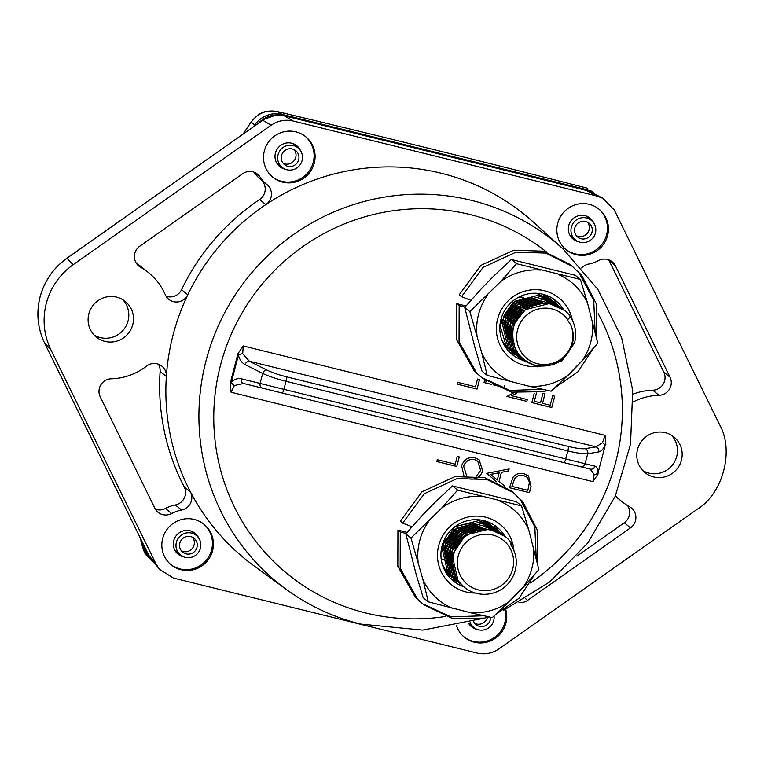 <?xml version="1.0" encoding="UTF-8"?>
<svg xmlns="http://www.w3.org/2000/svg" width="764" height="764" viewBox="0 0 764 764"><rect width="100%" height="100%" fill="white"/><g stroke="black" fill="none" stroke-linecap="round" stroke-linejoin="round"><path stroke-width="1.15" d="M66.888 258.28L66.945 258.242C53.461 267.973 44.522 280.846 40.12 296.843C36.099 312.944 37.617 328.405 44.665 343.217L148.961 555.667L159.466 569.314L173.352 578.023L477.032 653.039C484.901 654.815 492.226 653.411 499.007 648.837L697.14 509.349C723.126 493.592 734.5 450.273 719.449 424.383L614.266 209.976L602.977 198.344L597.028 196.081L586.16 190.351L592.11 192.614L602.977 198.344M581.7 268.021A12.52 12.291 -50.9 0 1 588.681 264.058A35.488 34.819 129.1 0 0 598.623 260.534A12.52 12.291 -50.9 0 1 615.392 265.834L670.028 377.196A12.52 12.291 -50.9 0 1 658.998 395.284A59.993 58.866 129.1 0 0 633.375 401.835M184.21 486.83L190.446 491.901A12.52 12.291 -50.9 0 1 181.584 510.027A35.488 34.819 129.1 0 0 171.642 513.542A12.52 12.291 -50.9 0 1 154.872 508.241L100.246 396.879A12.52 12.291 -50.9 0 1 111.277 378.791A59.993 58.866 129.1 0 0 146.535 366.118A12.52 12.291 -50.9 0 1 166.351 376.499A221.761 217.606 129.1 0 0 190.446 491.901A221.761 217.606 129.1 0 0 254.097 565.923L286.319 589.426A219.679 215.572 -50.9 0 1 220.5 321.09A219.679 215.572 -50.9 0 1 471.694 200.416A219.679 215.572 -50.9 0 1 562.992 248.863L533.387 222.143A221.761 217.606 129.1 0 0 441.22 173.237A221.761 217.606 129.1 0 0 265.815 204.609A12.52 12.291 129.1 0 0 266.97 184.592A35.488 34.819 -50.9 0 1 266.932 184.554A35.488 34.819 -50.9 0 1 259.97 176.876A12.52 12.291 129.1 0 0 242.627 173.753L139.774 246.209A12.52 12.291 129.1 0 0 140.547 267.209A59.993 58.866 -50.9 0 1 148.617 272.71A59.993 58.866 -50.9 0 1 165.272 294.703A12.52 12.291 129.1 0 0 187.791 294.78A221.761 217.606 129.1 0 0 166.351 376.499L160.115 371.428A221.761 217.606 129.1 0 0 184.21 486.83A12.52 12.291 -50.9 0 1 175.348 504.956A35.488 34.819 129.1 0 0 165.406 508.48A12.52 12.291 -50.9 0 1 155.426 509.235M282.709 182.166A26.091 25.604 129.1 0 0 312.247 168.433A26.091 25.604 129.1 0 0 305.762 136.766A26.091 25.604 129.1 0 0 295.907 131.857A26.091 25.604 129.1 0 0 266.369 145.599A26.091 25.604 129.1 0 0 272.853 177.267A26.091 25.604 129.1 0 0 282.709 182.166M272.366 176.856A26.091 25.604 129.1 0 0 281.706 181.355A26.091 25.604 129.1 0 0 311.101 167.908A26.091 25.604 129.1 0 0 305.256 136.364M300.529 150.67A13.465 13.208 129.1 0 0 276.472 150.307A13.465 13.208 129.1 0 0 285.392 169.293M576.046 254.632A26.091 25.604 129.1 0 0 605.585 240.899A26.091 25.604 129.1 0 0 599.091 209.221A26.091 25.604 129.1 0 0 589.245 204.322A26.091 25.604 129.1 0 0 559.697 218.055A26.091 25.604 129.1 0 0 566.191 249.723A26.091 25.604 129.1 0 0 576.046 254.632M565.694 249.312A26.091 25.604 129.1 0 0 575.044 253.82A26.091 25.604 129.1 0 0 604.439 240.373A26.091 25.604 129.1 0 0 598.594 208.83M593.924 223.289A13.465 13.208 129.1 0 0 569.81 222.773A13.465 13.208 129.1 0 0 578.701 241.749M456.519 625.811A26.091 25.604 129.1 0 0 464.512 637.319A26.091 25.604 129.1 0 0 474.358 642.218A26.091 25.604 129.1 0 0 499.427 634.798A26.091 25.604 129.1 0 0 505.73 609.357M464.015 636.899A26.091 25.604 129.1 0 0 473.365 641.407A26.091 25.604 129.1 0 0 505.033 609.682M468.361 623.013A13.465 13.208 129.1 0 0 477.022 629.335M181.03 569.753A26.091 25.604 129.1 0 0 210.568 556.02A26.091 25.604 129.1 0 0 204.074 524.352A26.091 25.604 129.1 0 0 194.228 519.444A26.091 25.604 129.1 0 0 164.68 533.186A26.091 25.604 129.1 0 0 171.174 564.854A26.091 25.604 129.1 0 0 181.03 569.753M170.678 564.443A26.091 25.604 129.1 0 0 180.027 568.941A26.091 25.604 129.1 0 0 209.422 555.504A26.091 25.604 129.1 0 0 203.577 523.951M198.841 538.257A13.465 13.208 129.1 0 0 174.794 537.894A13.465 13.208 129.1 0 0 183.713 556.88M122.803 299.708A22.958 22.528 -50.9 0 1 94.106 335.024M104.983 341.403A22.958 22.528 129.1 0 0 125.267 301.446A22.958 22.528 129.1 0 0 90.601 309.219A22.958 22.528 129.1 0 0 104.983 341.403M671.48 435.251A22.958 22.528 -50.9 0 1 642.791 470.567M653.669 476.946A22.958 22.528 129.1 0 0 673.953 436.989A22.958 22.528 129.1 0 0 639.287 444.763A22.958 22.528 129.1 0 0 653.669 476.946M586.16 190.351L284.179 115.756L276.052 115.039L264.019 119.356L66.945 258.242L73.115 264.716C59.64 274.457 50.691 287.321 46.289 303.318C42.278 319.419 43.787 334.88 50.835 349.692L44.665 343.217A4.173 0.735 -26.1 0 1 44.646 343.189L148.961 555.667M470.137 301.169A58.121 57.033 -50.9 0 1 470.5 300.166M516.941 393.116L511.679 395.704L527.341 399.572L526.874 401.377L506.924 396.449L513.981 392.658M479.572 379.527L477.07 389.077L457.12 384.149L457.588 382.344L475.494 386.765L477.529 379.02L479.572 379.527M496.581 481.807L486.744 473.336L509.139 468.972L508.623 470.939L501.451 472.333L499.054 481.454L504.632 486.133M459.269 456.929L456.767 466.479L436.807 461.551L437.285 459.737L455.191 464.168L457.225 456.423L459.269 456.929M237.948 353.694L230.26 382.993L231.368 382.105C234.481 379.154 237.805 378.065 241.367 378.82L594.955 466.164C596.789 466.737 597.83 468.915 598.069 472.696L605.126 445.775C602.93 449.461 600.781 451.524 598.689 451.954L587.707 453.74C583.811 454.102 577.173 453.157 567.805 450.903L286.013 381.293C276.558 378.896 268.785 376.28 262.692 373.453L245.091 364.6C241.796 362.843 239.581 359.701 238.435 355.193L237.948 353.694L243.219 345.949L242.713 353.77L249.351 361.238A4.173 3.151 116.7 0 0 245.091 364.6M598.689 451.954A4.173 3.877 80.8 0 0 596.025 446.873L249.351 361.238L266.951 370.082C272.032 372.555 278.554 374.799 286.5 376.814L568.292 446.424C576.161 448.325 581.748 449.07 585.043 448.659L596.025 446.873L602.49 442.652L605.05 435.327L605.862 444.581M598.174 473.881L592.902 481.626L594.163 474.415L590.19 469.115A4.173 3.925 -75.5 0 0 594.955 466.164M241.367 378.82A4.173 3.199 -76.5 0 0 243.515 383.471L590.19 469.115L243.515 383.471L234.376 385.533L231.072 392.247L230.26 382.993M463.891 475.6L461.637 465.897C463.872 459.47 468.303 456.767 474.931 457.779L479.143 459.823L482.657 470.911C480.422 477.242 476.02 479.916 469.478 478.952M524.047 473.756L528.459 475.876L531.076 486.429L529.433 492.665L509.483 487.738L512.94 477.471C515.834 473.842 519.539 472.601 524.047 473.756M504.479 385.677L504.001 387.491L493.63 384.922M491.3 384.349L484.051 382.554L484.519 380.749L486.391 381.217M536.519 393.002L534.342 401.301L540.482 402.819L542.984 393.269L545.028 393.775L542.526 403.325L550.204 405.216L552.706 395.676L554.75 396.182L551.77 407.527L531.82 402.599L534.265 393.298M410.354 528.631A58.121 57.033 -50.9 0 1 411.127 526.415M516.254 350.418A42.163 41.371 -50.9 0 1 513.045 350.752M284.179 115.756L293.128 121.008L597.028 196.081M293.128 121.008C285.258 119.241 277.924 120.636 271.144 125.21L262.768 120.292M73.115 264.716L271.144 125.21M148.77 555.275L156.114 564.138L50.835 349.692M156.114 564.138L159.466 569.314M518.995 602.548A12.52 12.291 129.1 0 0 527.637 600.323L630.501 527.867A12.52 12.291 129.1 0 0 629.727 506.866A59.993 58.866 -50.9 0 1 621.648 501.375A59.993 58.866 -50.9 0 1 615.497 495.578M452.851 569.142A66.239 64.997 -50.9 0 1 451.658 569.763A66.239 64.997 -50.9 0 1 450.579 570.307A66.239 64.997 -50.9 0 1 445.985 572.36M266.903 184.525L260.725 179.511A35.488 34.819 -50.9 0 1 260.696 179.483A35.488 34.819 -50.9 0 1 253.973 172.167M166.065 296.222A12.52 12.291 129.1 0 0 181.545 289.718A221.761 217.606 -50.9 0 1 259.579 199.547A12.52 12.291 129.1 0 0 260.753 179.54M136.431 263.399A59.993 58.866 -50.9 0 1 142.381 267.639L148.617 272.71M158.339 364.18A12.52 12.291 -50.9 0 1 160.115 371.428M576.915 556.154L624.264 522.796A12.52 12.291 129.1 0 0 627.597 505.606M621.648 501.375L615.412 496.304A59.993 58.866 -50.9 0 1 615.24 496.161M608.602 259.77A12.52 12.291 -50.9 0 1 609.156 260.763L663.792 372.135A12.52 12.291 -50.9 0 1 652.762 390.213A59.993 58.866 129.1 0 0 633.003 394.148M455.602 576.677A42.163 41.371 -50.9 0 1 453.74 576.839M594.163 474.415A4.173 2.827 -2.9 0 0 598.069 472.696L605.126 445.775A4.173 2.311 30.2 0 0 602.49 442.652M580.344 466.565A4.173 3.925 -75.5 0 0 585.109 463.624L587.707 453.74A4.173 3.877 80.8 0 0 585.043 448.659M262.253 387.988A4.173 3.199 -76.5 0 1 260.104 383.337L262.692 373.453A4.173 3.151 116.7 0 1 266.951 370.082M234.376 385.533A4.173 2.349 -134.6 0 1 231.368 382.105L238.435 355.193A4.173 1.834 166.7 0 1 242.713 353.77M459.193 456.91L456.767 466.479M456.7 466.422L436.817 461.513M479.114 459.804L482.657 470.911M482.6 470.863C480.355 477.185 475.962 479.868 469.411 478.904M477.786 461.198L474.387 459.527C469.048 458.801 465.467 461.045 463.652 466.26L466.546 475.485L463.71 466.307C465.524 461.093 469.106 458.849 474.454 459.584L474.387 459.527M476.507 476.087L480.594 470.481L477.815 461.227L474.454 459.584M509.063 468.991L508.623 470.939M508.557 470.891L501.451 472.333M501.385 472.286L499.054 481.454M498.987 481.406L504.651 486.095M499.15 472.782L490.536 474.396L497.269 479.973L499.15 472.782L490.603 474.444L497.269 479.973M528.43 475.848L531.009 486.382L529.433 492.665M529.376 492.618L509.493 487.709M526.902 477.128L523.502 475.514C519.73 474.597 516.722 475.733 514.497 478.933L511.937 486.391L527.867 490.354L529.471 482.17L526.94 477.156L523.569 475.561C519.787 474.645 516.789 475.791 514.554 478.98L512.004 486.439M479.505 379.517L477.07 389.077M477.003 389.029L457.13 384.111M504.402 385.667L504.001 387.491M503.934 387.434L493.477 384.855M491.195 384.292L484.061 382.525M527.275 399.553L526.874 401.377M526.807 401.329L506.924 396.421M516.817 393.097L511.679 395.704M554.683 396.163L551.77 407.527M551.713 407.479L531.83 402.571M536.433 393.021L534.342 401.301M544.961 393.756L542.526 403.325M516.359 351.87A42.163 41.371 129.1 0 0 517.047 351.793A42.163 41.371 129.1 0 1 516.359 351.87M458.304 555.724A28.44 27.905 129.1 0 0 478.293 589.865A28.44 27.905 129.1 0 0 512.673 569.161A28.44 27.905 129.1 0 0 492.684 535.02A28.44 27.905 129.1 0 0 458.304 555.724M503.619 587.917A32.613 32.002 -50.9 0 1 464.302 587.249A32.613 32.002 -50.9 0 1 453.692 554.234A32.613 32.002 -50.9 0 1 505.434 536.624A32.613 32.002 -50.9 0 1 511.221 542.793L510.151 543.949C515.719 551.618 517.486 560.146 515.452 569.552C513.637 576.992 509.693 583.113 503.619 587.917M453.138 576.591A42.163 41.371 129.1 0 0 455.459 576.39M443.321 542.001A26.091 25.604 129.1 0 0 443.683 541.819A26.091 25.604 129.1 0 0 446.902 539.795M441.153 558.732A26.091 25.604 129.1 0 0 442.127 559.114A26.091 25.604 129.1 0 0 443.722 559.649A26.091 25.604 129.1 0 0 445.317 560.069A26.091 25.604 129.1 0 0 448.583 560.595A26.091 25.604 129.1 0 0 452.03 560.69M443.999 540.387A26.091 25.604 129.1 0 0 444.333 540.186A26.091 25.604 129.1 0 0 448.487 536.996M453.176 531.161A26.091 25.604 129.1 0 0 453.711 530.197M457.158 579.37L448.344 574.289L445.336 571.501L448.344 574.289L457.158 579.37M456.538 578.367L445.67 572.083M446.1 572.456A32.613 32.002 129.1 0 0 456.146 577.689M464.302 587.249L458.075 580.716L452.441 556.479L453.014 553.69L465.419 535.115L489.275 529.06L505.434 536.624M463.079 586.236L456.337 579.313L450.703 555.065L451.285 552.276L463.681 533.711L487.547 527.647L502.464 534.217L487.547 527.647L463.681 533.711L451.285 552.276L450.703 555.065L456.337 579.313L463.079 586.236M462.249 585.482L454.609 577.899L448.974 553.661L449.547 550.873L461.953 532.307L485.818 526.243L500.735 532.804L485.818 526.243L461.953 532.307L449.547 550.873L448.974 553.661L454.609 577.899L462.249 585.482M461.446 584.708L452.871 576.495L447.236 552.248L447.819 549.459L460.214 530.894L484.08 524.839L498.997 531.4L484.08 524.839L460.214 530.894L447.819 549.459L447.236 552.248L452.871 576.495L461.446 584.708M460.673 583.897L457.006 581.328L451.142 575.091L445.507 550.844L446.081 548.055L458.486 529.49L482.351 523.426L497.269 529.996L482.351 523.426L458.486 529.49L446.081 548.055L445.507 550.844L451.142 575.091L457.006 581.328L460.673 583.897M459.909 583.056L455.277 579.914L449.404 573.678L443.769 549.44L444.352 546.652L456.757 528.077L480.613 522.022L495.54 528.583L480.613 522.022L456.757 528.077L444.352 546.652L443.769 549.44L449.404 573.678L455.277 579.914L459.909 583.056M459.183 582.187L453.539 578.51L447.675 572.274L442.041 548.027L442.614 545.238L455.019 526.673L478.885 520.609L493.802 527.179L495.483 528.65L493.802 527.179L478.885 520.609L455.019 526.673L442.614 545.238L442.041 548.027L447.675 572.274L453.539 578.51L459.183 582.187M458.486 581.28L451.81 577.097L445.937 570.861L442.222 564.071L445.937 570.861L451.81 577.097L458.486 581.28M457.808 580.344L450.072 575.693L444.371 569.677L450.072 575.693L457.808 580.344M510.877 543.175L515.003 553.518M481.31 520.122L493.754 527.236L481.31 520.122M485.274 521.019L492.818 526.616L485.274 521.019M490.287 524.429L489.457 523.674M486.869 521.545L489.352 523.798M454.628 548.858L463.643 536.223L466.26 534.514M452.068 559.802L451.982 551.283L452.899 547.454L461.914 534.819L476.173 529.863M452.097 564.119L450.244 549.87L451.161 546.05L460.176 533.406L478.484 528.707L480.193 529.032M452.326 566.315L448.516 548.466L449.433 544.636L458.448 532.002L476.746 527.303L482.246 528.803M452.508 567.442L451.161 565.742L446.787 547.053L447.704 543.233L456.71 530.598L475.017 525.89L483.278 528.745M452.594 567.948L449.433 564.329L445.049 545.649L445.966 541.819L454.981 529.185L473.279 524.486L483.707 528.726L471.55 523.082L455.545 526.253M452.613 568.044L447.704 562.925L443.321 544.245L444.992 538.362M567.795 319.677A28.44 27.905 129.1 0 0 539.833 308.675A28.44 27.905 129.1 0 0 517.62 329.647A28.44 27.905 129.1 0 0 537.617 363.779A28.44 27.905 129.1 0 0 571.988 343.074A28.44 27.905 129.1 0 0 570.555 324.547C573.325 330.506 573.993 336.714 572.561 343.16C566.945 360.188 554.989 367.723 536.672 365.755C518.727 360.121 510.915 347.61 513.227 328.224L515.06 322.494L525.46 309.63L549.326 303.566L564.749 310.537A32.613 32.002 -50.9 0 1 570.546 316.716L567.413 319.954L570.555 324.547M513.809 305.103L512.472 305.877M508.509 310.872L508.05 312.314L509.263 320.488L514.038 325.235M510.753 322.561L511.25 322.943L510.753 322.561M512.997 323.965L514.296 324.471L512.997 323.965M507.086 311.531L508.289 319.705L510.763 322.561M512.625 323.43L514.478 323.974L512.634 323.439M509.827 321.711L508.805 320.985M512.291 322.866L514.716 323.353L512.291 322.866M509.397 321.243L509.96 321.539L509.397 321.252M511.976 322.265L515.022 322.589L511.976 322.265M512.453 350.504A42.163 41.371 129.1 0 0 512.558 350.495A42.163 41.371 129.1 0 0 516.101 350.132M518.88 354.467L508.385 348.795L503.667 344.067L508.385 348.795L518.88 354.467M518.049 353.331L506.656 347.391L504.374 345.347M504.584 345.7A32.613 32.002 129.1 0 0 504.899 345.968L506.656 347.391M505.787 346.655A32.613 32.002 129.1 0 0 508.557 348.527A32.613 32.002 129.1 0 0 512.615 350.571A32.613 32.002 129.1 0 0 517.238 352.099M574.547 342.893L561.75 361.143L537.455 366.854L522.251 360.054L516.388 353.818L510.753 329.58L511.326 326.791L523.732 308.226L547.597 302.162L563.364 309.449L547.597 302.162L523.732 308.226L511.326 326.791L510.753 329.58L516.388 353.818L522.251 360.054L537.455 366.854L561.75 361.143L574.547 342.893C576.963 333.276 575.445 324.394 569.963 316.248M534.771 365.278L520.513 358.65L514.649 352.414L509.015 328.167L509.598 325.378L521.993 306.813L545.859 300.758L561.635 308.035L545.859 300.758L521.993 306.813L509.598 325.378L509.015 328.167L514.649 352.414L520.513 358.65L534.771 365.278M528.191 362.547L518.785 357.237L512.921 351.01L507.286 326.763L507.859 323.974L520.265 305.409L544.13 299.345L559.897 306.631L544.13 299.345L520.265 305.409L507.859 323.974L507.286 326.763L512.921 351.01L518.785 357.237L528.191 362.547M525.279 360.684L517.056 355.833L511.183 349.597L505.548 325.359L506.131 322.561L518.527 303.996L542.392 297.941L558.169 305.218L542.392 297.941L518.527 303.996L506.131 322.561L505.548 325.359L511.183 349.597L517.056 355.833L525.279 360.684M523.407 359.223L515.318 354.429L509.454 348.193L503.82 323.946L504.393 321.157L516.798 302.592L540.664 296.527L556.431 303.814L540.664 296.527L516.798 302.592L504.393 321.157L503.82 323.946L509.454 348.193L515.318 354.429L523.407 359.223M521.984 357.944L513.589 353.016L507.716 346.78L502.082 322.542L502.664 319.753L515.07 301.178L538.926 295.124L553.852 301.684L555.533 303.155L553.852 301.684L538.926 295.124L515.07 301.178L502.664 319.753L502.082 322.542L507.716 346.78L513.589 353.016L521.984 357.944M520.809 356.75L511.851 351.612L505.988 345.376L499.952 325.044L505.988 345.376L511.851 351.612L520.809 356.75M519.787 355.604L510.123 350.198L504.259 343.972L501.986 340.295L504.259 343.972L510.123 350.198L519.787 355.604M531.563 293.386L537.197 293.72L552.114 300.281L553.795 301.751L552.114 300.281L537.197 293.72L531.563 293.386M542.048 294.044L550.386 298.867L552.869 301.121L550.386 298.867L542.048 294.044M550.328 298.934L544.742 294.761L549.507 298.18M546.919 296.06L549.402 298.313M514.554 323.774L523.693 310.738L526.31 309.019M512.453 335.883L512.023 325.789L512.94 321.959L521.955 309.324L536.213 304.378M512.787 339.98L510.295 324.385L511.211 320.555L520.227 307.921L538.524 303.222L540.244 303.537M513.131 341.919L508.557 322.971L509.483 319.151L518.489 306.507L536.796 301.809L542.287 303.318M513.341 342.835L511.211 340.247L506.828 321.568L507.745 317.738L516.76 305.103L535.058 300.405L543.328 303.251M513.427 343.16L509.473 338.844L505.099 320.154L506.016 316.334L515.022 303.7L533.329 298.991L543.748 303.241M513.408 343.112L507.745 337.43L503.361 318.75L504.278 314.921L513.293 302.286L531.591 297.588L543.777 303.241M515.06 322.494A32.613 32.002 -50.9 0 1 564.749 310.537M514.057 325.187A10.763 10.562 -50.9 0 1 511.297 314.949M513.389 324.461L514.172 324.843M500.324 322.274L504.192 324.671M500.334 322.217L504.574 325.187M500.372 322.026L504.985 325.684M500.43 321.692L504.336 325.483M500.535 321.195L505.319 326.266M526.864 299.746L520.494 296.308M500.687 320.469L501.394 321.787L512.911 329.819M531.849 305.925L531.142 304.559L520.962 296.967L519.644 296.709M500.936 319.486L502.368 322.58L512.816 330.373M532.327 305.724L521.936 297.759L518.46 297.311M501.318 318.13L503.342 323.373L512.749 330.869M466.002 305.963L456.815 303.69L456.7 339.837L474.291 371.037L482.447 378.237L511.422 392.152L543.376 391.665L547.702 390.452M481.282 377.273L509.855 390.404L542.65 389.334M563.001 380.224L585.348 357.38M595.118 331.91L593.724 300.424L579.274 273.235L571.615 265.624M596.569 338.041L596.627 304.492L581.624 275.145L570.46 264.659L543.51 251.184L513.78 250.2L480.785 265.423L459.202 294.799L461.542 296.699L470.882 300.319M456.815 303.69L459.164 305.6L459.049 341.747L476.64 372.947L482.447 378.237M554.951 387.73L577.928 371.801L593.141 348.613M572.809 266.569L545.849 253.094L516.12 252.11L483.134 267.333L461.542 296.699M459.164 305.6L465.066 307.061M407.116 532.393L397.929 530.12L397.815 566.267L415.406 597.467L423.562 604.668L452.536 618.582L484.491 618.095L488.817 616.882M422.397 603.703L450.97 616.844L483.765 615.774M504.116 606.654L526.463 583.82M536.232 558.341L534.838 526.854L520.389 499.666L512.73 492.064M537.684 564.481L537.741 530.923L522.738 501.576L511.574 491.09L484.624 477.624L454.895 476.631L421.9 491.863L400.317 521.229L402.657 523.13L411.997 526.749M397.929 530.12L400.279 532.03L400.164 568.177L417.755 599.377L423.562 604.668M496.065 614.16L519.043 598.231L534.256 575.044M513.924 493L486.964 479.525L457.235 478.541L424.249 493.764L402.657 523.13M400.279 532.03L406.181 533.492M535.86 366.558A38.754 38.038 -50.9 0 1 524.878 365.498A38.754 38.038 -50.9 0 1 497.631 318.98A38.754 38.038 -50.9 0 1 544.484 290.769A38.754 38.038 -50.9 0 1 572.303 320.126M563.555 309.592A34.647 33.998 129.1 0 0 555.915 300.739A34.647 33.998 129.1 0 0 542.832 294.226A34.647 33.998 129.1 0 0 503.6 312.466A34.647 33.998 129.1 0 0 512.214 354.525A34.647 33.998 129.1 0 0 525.298 361.038M509.244 351.803A34.647 33.998 129.1 0 0 516.817 355.327A34.647 33.998 129.1 0 0 517.085 355.413A34.647 33.998 129.1 0 0 519.052 355.967M469.87 311.636L500.544 281.677L516.502 263.685L580.449 279.481L575.302 275.298L511.355 259.502L493.678 276.1L480.69 289.461L464.732 307.462L474.941 347.515L482.046 371.208L487.193 375.391L481.807 353.092L469.87 311.636L464.732 307.462M580.449 279.481L587.554 303.174L597.763 343.227L581.805 361.229L568.817 374.589L551.14 391.187L528.936 386.192A58.685 57.586 129.1 0 0 568.817 374.589M516.502 263.685L511.355 259.502M487.193 375.391L528.936 386.192M511.116 381.79A58.685 57.586 -50.9 0 1 481.807 353.092M592.377 320.937A58.685 57.586 -50.9 0 1 581.805 361.229M558.236 274.477A58.685 57.586 -50.9 0 1 587.554 303.174M500.544 281.677A58.685 57.586 -50.9 0 1 540.425 270.074M476.975 335.329A58.685 57.586 -50.9 0 1 487.547 295.038M557.29 304.483A34.647 33.998 129.1 0 0 552.63 298.39M475.342 593.036A38.754 38.038 -50.9 0 1 465.992 591.938A38.754 38.038 -50.9 0 1 438.746 545.41A38.754 38.038 -50.9 0 1 485.598 517.199A38.754 38.038 -50.9 0 1 513.847 549.354M504.651 535.994A34.647 33.998 129.1 0 0 497.03 527.17A34.647 33.998 129.1 0 0 483.946 520.666A34.647 33.998 129.1 0 0 444.715 538.906A34.647 33.998 129.1 0 0 453.329 580.965A34.647 33.998 129.1 0 0 463.538 586.628M450.359 578.233A34.647 33.998 129.1 0 0 459.135 582.12M410.984 538.076L441.659 508.108L457.617 490.116L521.564 505.911L516.416 501.728L452.469 485.933L434.792 502.531L421.804 515.891L405.846 533.893L416.055 573.955L423.161 597.649L428.308 601.822L422.922 579.532L410.984 538.076L405.846 533.893M521.564 505.911L528.669 529.605L538.878 569.667L522.92 587.659L509.932 601.02L492.255 617.618L470.051 612.623A58.685 57.586 129.1 0 0 509.932 601.02M457.617 490.116L452.469 485.933M428.308 601.822L470.051 612.623M452.231 608.22A58.685 57.586 -50.9 0 1 422.922 579.532M533.492 547.368A58.685 57.586 -50.9 0 1 522.92 587.659M499.36 500.907A58.685 57.586 -50.9 0 1 528.669 529.605M441.659 508.108A58.685 57.586 -50.9 0 1 481.54 496.514M418.089 561.76A58.685 57.586 -50.9 0 1 428.661 521.468M498.414 530.942A34.647 33.998 129.1 0 0 493.745 524.82M253.514 126.757A620.062 608.459 -50.9 0 1 254.746 124.981A26.052 25.565 -50.9 0 1 282.336 114.457L585.234 189.281A26.052 25.565 -50.9 0 1 595.07 194.18L595.08 194.18A26.052 25.565 129.1 0 0 585.243 189.281L282.279 114.438A26.052 25.565 -50.9 0 0 254.698 124.971A620.148 608.545 129.1 0 0 253.4 126.834M153.908 562.6L153.688 562.428A26.052 25.565 -50.9 0 1 144.721 547.034M282.336 114.457L283.731 115.593L586.637 190.417L585.234 189.281C587.506 189.835 588.137 189.462 587.134 188.154C481.253 161.099 377.979 135.572 277.313 111.563C266.731 109.558 258.022 113.043 251.175 122.02L243.133 134.072M594.564 193.913A26.052 25.565 129.1 0 0 586.637 190.417M283.731 115.593A26.052 25.565 129.1 0 0 258.423 123.29M146.936 551.541A26.052 25.565 129.1 0 0 153.679 562.333M452.536 567.604L445.221 571.3M144.654 546.881A26.052 25.565 129.1 0 0 150.67 559.563A26.052 25.565 129.1 0 0 153.965 562.667M590.591 190.532L595.08 194.18M146.917 555.332C145.456 555.457 143.489 550.892 141.044 541.628A4.173 0.821 -5.4 0 0 141.073 541.714L146.917 555.332L150.67 559.563M277.17 111.534A4.173 1.347 103.4 0 1 277.236 111.544A4.173 1.347 103.4 0 1 277.313 111.563L282.279 114.438M591.966 232.227A8.977 8.805 129.1 0 0 589.044 223.136A8.977 8.805 129.1 0 0 574.805 227.987A8.977 8.805 129.1 0 0 577.727 237.069A8.977 8.805 129.1 0 0 591.966 232.227M576.409 235.732A8.977 8.805 129.1 0 0 587.468 222.114M595.404 233.077A12.577 12.339 -50.9 0 1 575.454 239.867A12.577 12.339 -50.9 0 1 571.367 227.137A12.577 12.339 -50.9 0 1 591.317 220.347A12.577 12.339 -50.9 0 1 595.404 233.077M473.632 621.543A8.977 8.805 129.1 0 0 490.574 617.264M474.721 623.319A8.977 8.805 129.1 0 0 487.422 617.302M494.05 615.994A12.577 12.339 -50.9 0 1 470.156 622.526M186.139 553.89A8.977 8.805 129.1 0 0 194.066 538.267A8.977 8.805 129.1 0 0 180.514 541.313A8.977 8.805 129.1 0 0 186.139 553.89M181.431 550.863A8.977 8.805 129.1 0 0 192.49 537.254M185.232 557.367A12.577 12.339 -50.9 0 1 177.353 539.737A12.577 12.339 -50.9 0 1 196.338 535.478A12.577 12.339 -50.9 0 1 185.232 557.367M287.818 166.304A8.977 8.805 129.1 0 0 295.754 150.68A8.977 8.805 129.1 0 0 282.202 153.726A8.977 8.805 129.1 0 0 287.818 166.304M283.11 163.276A8.977 8.805 129.1 0 0 294.169 149.668M286.911 169.77A12.577 12.339 -50.9 0 1 279.032 152.151A12.577 12.339 -50.9 0 1 298.017 147.891A12.577 12.339 -50.9 0 1 286.911 169.77M546.632 252.044A206.614 202.746 129.1 0 0 470.318 214.588A206.614 202.746 129.1 0 0 220.557 365.001A206.614 202.746 129.1 0 0 365.803 612.986A206.614 202.746 129.1 0 0 445.116 616.529M530.445 582.942A206.614 202.746 129.1 0 0 598.212 313.737M243.219 345.949L605.05 435.327M592.902 481.626L231.072 392.247M259.579 199.547L265.815 204.609A221.761 217.606 129.1 0 0 187.791 294.78L181.545 289.718M286.5 376.814A4.173 0.726 103.9 0 1 286.013 381.293L283.902 389.344A4.173 0.726 -76.1 0 1 282.279 392.887M564.071 462.497A4.173 0.726 -76.1 0 0 565.694 458.954L567.805 450.903A4.173 0.726 103.9 0 0 568.292 446.424M137.386 264.65L140.547 267.209M254.355 172.311L259.97 176.876M175.348 504.956L181.584 510.027M165.406 508.48L171.642 513.542M624.264 522.796L630.501 527.867M525.632 598.699L527.637 600.323M652.762 390.213L658.998 395.284M663.792 372.135L670.028 377.196M609.156 260.763L615.392 265.834M44.637 343.151A4.173 0.735 -26.1 0 0 44.646 343.189C37.579 328.367 36.061 312.896 40.091 296.804C44.484 280.799 53.413 267.944 66.888 258.222L264.019 119.356M255.338 125.468L254.746 124.981M141.073 541.714L143.231 543.987M243.009 134.149L251.117 122.02L254.698 124.971M286.319 589.426C308.828 605.795 333.629 617.341 360.713 624.083L422.693 630.109L484.099 618.191M260.696 179.483L266.932 184.554M503.428 610.426L549.65 581.967L587.688 543.118L615.211 496.247L630.529 444.209L632.707 390.203L621.6 337.535L597.878 289.432L562.992 248.863M446.606 572.876L445.708 572.14M141.044 541.628L140.805 539.05M251.117 122.02C258.566 114.247 261.422 109.663 277.236 111.544C377.932 135.553 481.224 161.089 587.134 188.154M575.454 239.867L570.078 235.493M591.317 220.347L585.864 215.916M473.776 627.454L468.399 623.08M180.476 554.998L175.032 550.577M196.338 535.478L190.895 531.056M282.164 167.412L276.721 162.99M298.017 147.891L292.574 143.47"/></g></svg>

